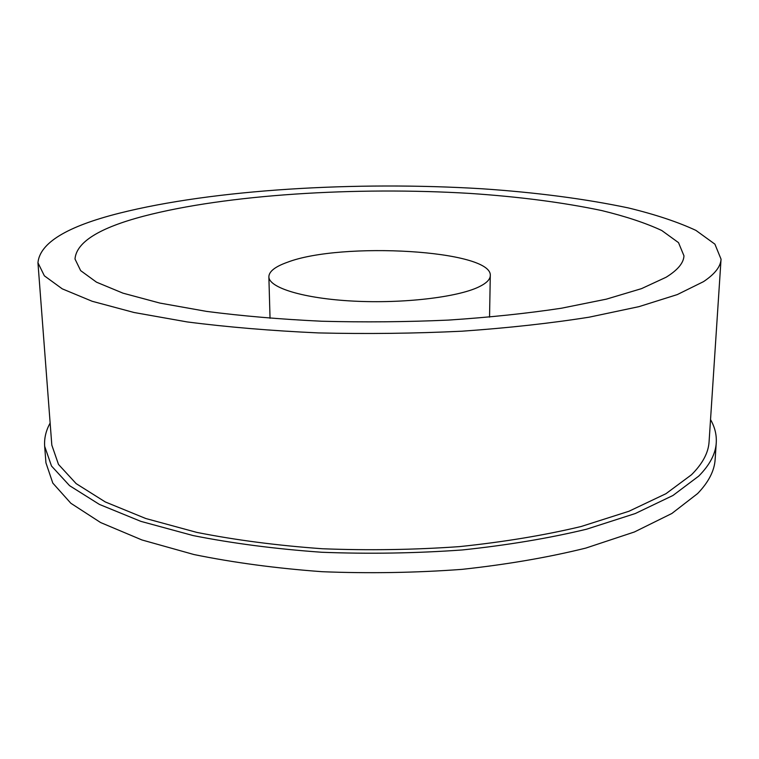 <?xml version="1.0" encoding="UTF-8"?>
<svg xmlns="http://www.w3.org/2000/svg" width="759" height="759" viewBox="0 0 759 759"><rect width="100%" height="100%" fill="white"/><g stroke="black" fill="none" stroke-linecap="round" stroke-linejoin="round"><path stroke-width="1.14" d="M710.538 419.585C714.817 427.07 716.724 434.793 716.259 442.782C715.623 453.806 709.788 464.916 698.754 476.083L672.929 495.494L635.321 513.52L586.555 529.213C548.956 538.254 507.553 545.171 462.354 549.952C415.837 553.292 368.997 554.07 321.844 552.267C275.631 548.975 232.719 543.416 193.099 535.56L140.87 521.367L99.401 504.412L69.572 485.665L51.508 466.017L44.658 446.292C44.117 438.322 45.938 430.571 50.141 423.048M716.259 442.782L715.149 459.318C714.494 470.656 708.659 482.069 697.644 493.54L671.876 513.473L634.391 531.983L585.796 548.093C548.349 557.372 507.116 564.459 462.108 569.354C415.79 572.779 369.149 573.567 322.196 571.707C276.181 568.33 233.449 562.609 193.981 554.544L141.952 539.962L100.605 522.543L70.862 503.274L52.807 483.094L45.938 462.819L44.658 446.292M666.079 277.263L641.516 288.638L606.384 299.15L561.385 308.23C526.936 313.439 489.232 317.395 448.294 320.099C406.274 321.968 364.102 322.347 321.788 321.237C280.375 319.273 241.969 315.991 206.571 311.399L159.94 303.088L122.986 293.164L96.507 282.177L80.653 270.631L74.999 259.009C76.384 242.112 99.344 227.814 143.878 216.125C226.903 194.465 356.132 186.572 469.887 193.412C519.004 196.704 562.931 202.416 601.659 210.547C625.682 216.381 645.719 223.032 661.763 230.508L678.518 242.643L683.963 255.821C683.66 262.937 677.692 270.081 666.079 277.263M287.291 262.31C341.294 241.428 492.449 250.119 490.286 275.593C490.21 279.502 486.377 283.278 478.787 286.94C457.411 297.291 403.038 303.723 353.362 301.105C303.6 298.553 268.743 287.746 268.866 276.75C269.028 271.447 275.166 266.637 287.291 262.31M119.191 213.241C213.791 189.389 356.18 181.097 481.918 188.763C536.243 192.444 585.047 198.83 628.329 207.919C655.235 214.455 677.768 221.941 695.908 230.385L714.902 244.151L721.05 259.18C720.68 266.599 714.826 274.084 703.508 281.646L677.294 294.587L638.974 306.645L589.183 317.177C550.749 323.268 508.397 327.935 462.146 331.19C414.537 333.486 366.635 334.064 318.429 332.916C271.229 330.772 227.463 327.11 187.131 321.92L134.096 312.509L92.171 301.276L62.238 288.837L44.364 275.821L37.95 262.756C39.81 242.956 66.887 226.448 119.191 213.241M721.05 259.18L709.086 441.681C708.47 452.649 702.606 463.673 691.496 474.754L665.956 493.701L628.945 511.262L581.081 526.528C544.241 535.304 503.729 542.002 459.546 546.613C414.101 549.829 368.371 550.541 322.347 548.748C277.272 545.512 235.404 540.057 196.742 532.382L145.775 518.511L105.283 501.946L76.156 483.625L58.49 464.423L51.821 445.125L37.95 262.756M490.286 275.593L489.546 317.148M268.866 276.75L270.043 318.296"/></g></svg>
